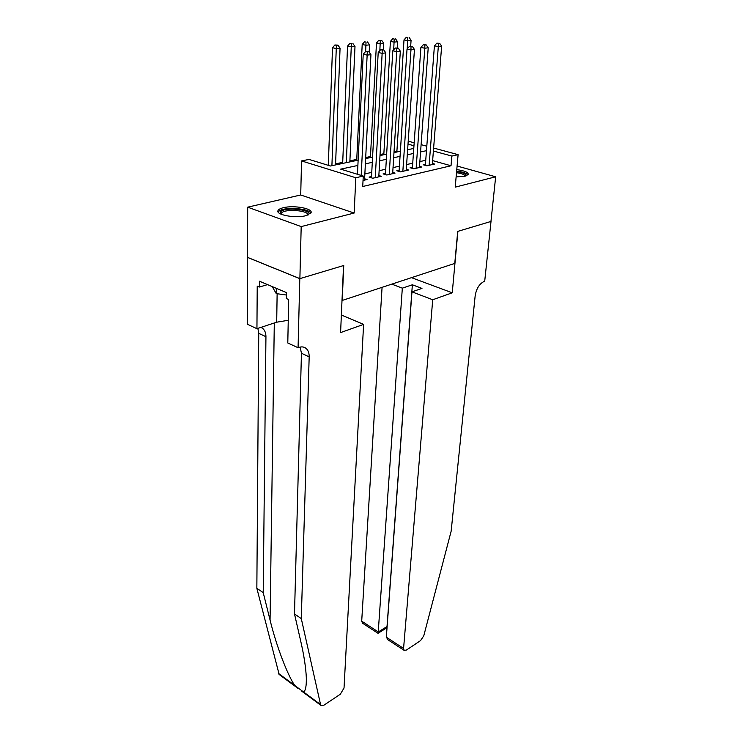 <?xml version="1.0" encoding="UTF-8"?>
<svg xmlns="http://www.w3.org/2000/svg" width="743" height="743" viewBox="0 0 743 743"><rect width="100%" height="100%" fill="white"/><g stroke="black" fill="none" stroke-linecap="round" stroke-linejoin="round"><path stroke-width="1.11" d="M456.128 176.89L465.099 176.193L468.239 174.494C468.461 172.367 464.635 170.741 456.778 169.608M283.352 207.715C280.371 208.43 278.597 209.387 278.021 210.566C275.347 214.829 295.454 218.563 305.902 215.674L310.973 212.879C313.509 208.579 293.838 204.957 283.352 207.715M433.624 148.043L458.106 154.655L455.218 187.143L495.665 176.788L490.956 221.451L457.716 231.398L454.772 263.412L342.217 300.451L343.749 265.492L299.884 278.625L247.568 257.384L247.688 207.167L301.194 226.596L354.151 213.037L355.823 177.744L301.547 160.925L309.014 159.42L330.449 165.995L358.135 160.163M354.151 213.037L300.711 194.982L247.688 207.167M300.711 194.982L301.547 160.925M396.929 150.978L394.041 151.581M383.852 153.727L380.044 154.525M370.469 156.532L365.695 157.535M356.751 159.411L349.897 160.85M342.709 162.355L335.585 163.85M495.665 176.788L457.094 166.033M299.884 278.625L301.194 226.596M425.433 164.249L423.185 164.76L426.872 165.81L434.544 164.054L432.407 163.451M412.449 167.203L410.136 167.732L413.842 168.8L421.699 166.999L419.507 166.367M399.14 170.231L396.781 170.769L400.486 171.865L408.539 170.017L406.282 169.358M385.506 173.342L383.082 173.89L386.806 175.004L395.053 173.11L392.741 172.422M371.528 176.518L369.048 177.085L372.772 178.227L381.233 176.286L378.846 175.562M357.885 165.448L340.703 169.144L363.262 176.063L362.733 186.493L451.02 165.763L432.63 160.618M425.73 160.274L419.86 161.593M412.727 163.191L406.616 164.556M399.409 166.172L393.038 167.602M385.747 169.228L379.125 170.714M371.751 172.367L364.859 173.918M363.039 180.456L367.061 179.537L364.609 178.784M458.106 154.655L451.865 156.067L433.383 151.033M451.02 165.763L451.865 156.067M363.262 176.063L355.823 177.744M408.204 141.17L414.167 142.777M421.095 144.653L426.798 146.195M413.962 145.739L408 144.114M365.64 158.584L372.577 157.117M379.989 155.556L386.648 154.154M393.976 152.612L400.375 151.266M407.619 149.733L413.767 148.442M426.463 150.68L420.566 151.953M413.414 153.485L407.275 154.813M400.04 156.364L393.66 157.739M386.341 159.318L379.692 160.748M372.289 162.346L365.37 163.832M361.2 175.432L367.153 55.112L370.943 54.657L364.544 180.112M357.457 174.28L363.216 54.276L367.153 55.112L367.256 51.778L368.769 51.601L365.677 51.443L367.256 51.778M365.677 51.443L363.216 54.276M370.943 54.657L368.769 51.601M335.548 164.918L340.062 48.128L336.263 48.546L332.511 47.747L328.313 165.345M336.384 45.295L337.907 45.128L334.879 44.979L336.384 45.295L331.907 165.689M337.907 45.128L340.062 48.128M332.511 47.747L334.879 44.979M280.529 213.947L280.798 211.597C285.665 206.61 313.537 209.897 308.364 214.885M307.695 215.136C309.655 210.659 285.86 208.477 281.792 212.749L281.188 214.244M310.797 213.195C309.181 208.142 283.278 206.638 278.783 211.346L278.17 212.099M272.226 286.584L276.238 293.606L286.454 295.027M276.312 288.312L276.238 293.606M456.601 171.54C463.428 172.59 466.595 174.029 466.112 175.868L466.084 175.905M467.932 174.911C466.585 173.184 462.824 171.902 456.648 171.066M465.257 176.147C464.784 174.642 461.867 173.49 456.508 172.682M279.154 674.458L256.846 588.289L263.217 592.635L270.062 620.043C276.247 645.611 287.606 675.341 294.748 685.455L303.553 691.974C305.568 690.795 306.488 686.058 306.32 677.765C305.884 667.79 304.054 655.735 300.822 641.599L294.497 613.959L301.444 353.25L300.144 347.083M363.606 324.385L344.028 688.046L340.294 694.25L323.976 705.153L321.097 705.516L320.558 704.559L301.286 618.585L309.181 356.854C309.237 352.888 308.104 349.981 305.782 348.161C303.841 346.777 301.556 346.535 298.918 347.436L298.073 347.733L299.8 278.644L343.535 265.557L340.591 332.585L363.606 324.385L342.653 315.552L341.325 316.007M298.073 347.733L287.792 342.978L288.674 299.522L286.38 298.547L286.501 292.612L259.446 281.198L259.409 287.03L257.227 286.101L256.939 328.694L247.335 324.245L247.568 257.384M247.484 257.403L299.8 278.644M294.497 613.959L301.286 618.585M256.846 588.289L258.74 333.347L257.849 328.397M260.942 327.375L262.344 328.155C264.722 329.985 265.92 332.836 265.938 336.7L263.217 592.635M256.939 328.694L276.693 322.193L288.256 320.289M259.409 287.03L267.554 284.615M382.069 287.337L361.702 621.139L378.298 631.959L387.131 626.479M402.325 288.154L378.141 633.259L386.852 627.714L387.029 626.414L412.365 284.783L402.325 288.154L391.802 284.132M452.246 292.798L432.714 299.763L403.579 648.435L404.127 650.357L406.421 650.06L420.538 640.624L423.77 635.841L451.159 531.161L475.158 295.89C476.356 288.646 479.337 283.835 484.102 281.448L484.705 281.235L491.012 221.433L457.892 231.342L452.246 292.798L411.483 277.659M432.714 299.763L411.966 291.832L421.978 288.405L412.365 284.783M411.966 291.832L386.332 637.197L403.579 648.435M362.519 623.182L361.702 621.139M388.152 639.927L386.332 637.197M375.252 177.661L382.143 53.32L385.831 52.874L378.781 176.853M371.463 177.828L378.206 52.493L382.143 53.32L382.227 50.032L383.704 49.855L380.648 49.707L382.227 50.032M380.648 49.707L378.206 52.493M385.831 52.874L383.704 49.855M389.221 174.447L396.734 51.573L400.328 51.146L392.657 173.658M385.431 174.596L392.806 50.765L396.734 51.573L396.808 48.323L398.248 48.156L395.239 48.007L396.808 48.323M395.239 48.007L392.806 50.765M400.328 51.146L398.248 48.156M402.845 171.327L410.953 49.874L414.445 49.456L406.207 170.556M399.065 171.447L407.034 49.084L410.953 49.874L411.018 46.67L412.411 46.503L409.449 46.354L411.018 46.67M409.449 46.354L407.034 49.084M414.445 49.456L412.411 46.503M416.145 168.271L424.81 48.211L428.219 47.803L419.423 167.519M412.365 168.373L420.9 47.441L424.81 48.211L424.857 45.054L426.222 44.896L423.296 44.747L424.857 45.054M423.296 44.747L420.9 47.441M428.219 47.803L426.222 44.896M349.851 161.909L354.996 46.465L351.3 46.883L347.548 46.094L342.662 163.423M351.402 43.67L349.897 43.363L351.402 43.67L346.312 162.652M352.888 43.512L354.996 46.465M347.548 46.094L349.897 43.363M369.178 52.177L369.55 44.859L365.946 45.258L362.194 44.487L356.705 160.46M366.039 42.091L364.544 41.784L366.039 42.091L365.64 51.481M367.488 41.933L369.55 44.859M362.194 44.487L364.544 41.784M383.379 49.79L383.741 43.289L380.221 43.67L376.487 42.918L370.413 157.572M380.305 40.549L378.809 40.252L380.305 40.549L379.849 50.626M381.716 40.401L383.741 43.289M376.487 42.918L378.809 40.252M397.199 47.951L397.579 41.747L394.152 42.128L390.409 41.394L383.797 154.758M394.217 39.045L392.722 38.757L394.217 39.045L393.688 49.762M395.592 38.896L397.579 41.747M390.409 41.394L392.722 38.757M429.12 165.29L438.314 46.595L441.639 46.196L432.324 164.565M425.349 165.373L434.414 45.834L438.314 46.595L438.351 43.475L439.689 43.326L436.791 43.178L438.351 43.475M436.791 43.178L434.414 45.834M441.639 46.196L439.689 43.326M410.675 46.215L411.074 40.252L407.731 40.624L404.006 39.899L396.855 151.999M407.796 37.587L406.3 37.299L407.796 37.587L407.192 48.899M409.133 37.438L411.074 40.252M404.006 39.899L406.3 37.299M270.062 620.043L274.297 322.982M301.444 353.25L309.181 356.854M265.938 336.7L258.74 333.347M278.439 673.381L294.748 685.455M303.553 691.974L320.558 704.559M277.13 293.726L276.693 322.193M281.253 214.272L281.263 213.445M262.344 328.155L260.774 327.431M303.432 347.074L305.782 348.161M279.006 674.347L297.785 688.25M301.584 691.074L321.097 705.516M404.127 650.357L387.735 639.649M378.085 633.352L362.315 623.052"/></g></svg>
